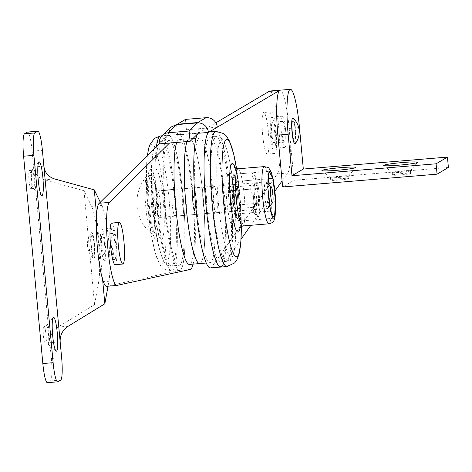 <?xml version="1.0" encoding="UTF-8"?>
<svg xmlns="http://www.w3.org/2000/svg" width="472" height="472" viewBox="0 0 472 472"><rect width="100%" height="100%" fill="white"/><g stroke="black" fill="none" stroke-linecap="round" stroke-linejoin="round"><path stroke-width="0.35" stroke-dasharray="2.36 1.77" d="M239.593 204.824L236.926 181.413L233.062 174.345L231.87 190.694L234.537 214.105L238.401 221.173L239.593 204.824L272.845 202.069M238.401 221.173L274.391 218.188M236.926 181.413L268.55 178.788M237.864 201.662A13.304 1.894 -94.7 0 1 236.832 211.019A13.304 1.894 -94.7 0 1 233.599 193.856A13.304 1.894 -94.7 0 1 234.631 184.499A13.304 1.894 -94.7 0 1 237.864 201.662M234.537 214.105L270.533 211.12M231.87 190.694L267.86 187.708M233.062 174.345L269.058 171.36M232.72 202.087A13.304 1.894 -94.7 0 1 231.687 211.444A13.304 1.894 -94.7 0 1 228.454 194.281A13.304 1.894 -94.7 0 1 229.486 184.924A13.304 1.894 -94.7 0 1 232.72 202.087M235.28 168.156A34.486 4.909 -94.7 0 1 239.44 190.723A34.486 4.909 -94.7 0 1 240.549 204.087A34.486 4.909 -94.7 0 1 240.726 207.916A34.486 4.909 -94.7 0 1 240.159 227.032M235.139 206.518A28.426 4.047 -94.7 0 1 231.593 225.262A28.426 4.047 -94.7 0 1 226.029 189.85A28.426 4.047 -94.7 0 1 228.472 169.885A28.426 4.047 -94.7 0 1 234.082 192.346A28.426 4.047 -94.7 0 1 234.997 203.367A28.426 4.047 -94.7 0 1 235.139 206.518M235.605 215.551A58.009 8.254 -94.7 0 1 228.359 253.8A58.009 8.254 -94.7 0 1 217.008 181.531A58.009 8.254 -94.7 0 1 221.993 140.786A58.009 8.254 -94.7 0 1 233.445 186.629A58.009 8.254 -94.7 0 1 235.31 209.114A58.009 8.254 -94.7 0 1 235.605 215.551M209.538 131.865A67.832 9.652 -94.7 0 1 226.017 219.356A67.832 9.652 -94.7 0 1 220.748 267.063M225.179 217.822A62.611 8.909 -94.7 0 1 220.318 261.866A62.611 8.909 -94.7 0 1 205.108 181.106A62.611 8.909 -94.7 0 1 209.969 137.069A62.611 8.909 -94.7 0 1 225.179 217.822M68.245 326.223L57.95 327.078L94.559 304.629L98.636 282.091A41.742 5.941 85.3 0 0 98.483 242.236A41.742 5.941 85.3 0 0 91.609 206.347L83.992 190.718L44.285 179.791L54.581 178.941M100.312 202.222L101.905 205.491A41.742 5.941 -94.7 0 1 108.778 241.381A41.742 5.941 -94.7 0 1 108.932 281.241L108.035 286.203M102.571 279.194L96.565 214.453M104.53 243.894A10.437 1.487 85.3 0 0 102.247 234.33A10.437 1.487 85.3 0 0 101.692 245.564A10.437 1.487 85.3 0 0 103.97 255.128A10.437 1.487 85.3 0 0 104.53 243.894M94.559 304.629L83.992 190.718M94.235 244.744A10.437 1.487 -94.7 0 1 93.68 255.983A10.437 1.487 -94.7 0 1 91.397 246.419A10.437 1.487 -94.7 0 1 91.951 235.18A10.437 1.487 -94.7 0 1 94.235 244.744M57.95 327.078C52.268 330.913 49.572 336.117 49.867 342.702L33.571 167.011C34.486 173.495 38.055 177.755 44.285 179.791M45.92 334.382A9.133 1.298 -94.7 0 1 45.436 344.218A9.133 1.298 -94.7 0 1 43.442 335.852A9.133 1.298 -94.7 0 1 43.925 326.016A9.133 1.298 -94.7 0 1 45.92 334.382M31.494 178.882A9.133 1.298 -94.7 0 1 31.01 188.712A9.133 1.298 -94.7 0 1 29.016 180.345A9.133 1.298 -94.7 0 1 29.5 170.516A9.133 1.298 -94.7 0 1 31.494 178.882M61.631 357.67L51.336 358.525L49.867 342.702L60.162 341.846M51.336 358.525A20.868 2.968 -94.7 0 1 50.427 380.928L47.589 382.603L57.885 381.754M27.547 132.06A20.868 2.968 -94.7 0 1 32.102 151.188L42.397 150.332M43.866 166.156L33.571 167.011L32.102 151.188M31.99 170.327A9.133 1.298 85.3 0 0 31.895 170.41A9.133 1.298 85.3 0 0 31.589 180.133A9.133 1.298 85.3 0 0 33.388 188.422A9.133 1.298 85.3 0 0 33.583 188.499A9.133 1.298 85.3 0 0 33.671 188.47A9.133 1.298 85.3 0 0 34.067 178.67A9.133 1.298 85.3 0 0 32.072 170.298A9.133 1.298 85.3 0 0 31.99 170.327M48.097 343.976A9.133 1.298 85.3 0 0 48.492 334.17A9.133 1.298 85.3 0 0 46.498 325.804A9.133 1.298 85.3 0 0 46.415 325.833A9.133 1.298 85.3 0 0 46.321 325.916A9.133 1.298 85.3 0 0 46.014 335.633A9.133 1.298 85.3 0 0 47.814 343.923A9.133 1.298 85.3 0 0 48.008 344.005A9.133 1.298 85.3 0 0 48.097 343.976M115.127 264.674A20.868 2.968 85.3 0 0 116.566 260.32A20.868 2.968 85.3 0 0 115.664 237.027A20.868 2.968 85.3 0 0 111.681 223.073M111.823 235.652A10.437 1.487 85.3 0 0 112.277 247.298A10.437 1.487 85.3 0 0 114.265 254.272A10.437 1.487 85.3 0 0 114.985 252.095A10.437 1.487 85.3 0 0 114.531 240.449A10.437 1.487 85.3 0 0 112.542 233.475A10.437 1.487 85.3 0 0 111.823 235.652M91.238 237.363A10.437 1.487 85.3 0 0 91.686 249.004A10.437 1.487 85.3 0 0 93.68 255.983A10.437 1.487 85.3 0 0 94.394 253.8A10.437 1.487 85.3 0 0 93.946 242.16A10.437 1.487 85.3 0 0 91.951 235.18A10.437 1.487 85.3 0 0 91.238 237.363M93.639 237.617A13.045 1.858 85.3 0 0 91.474 232.755A13.045 1.858 85.3 0 0 91.993 253.547A13.045 1.858 85.3 0 0 93.603 258.455A13.045 1.858 85.3 0 0 94.955 252.107A13.045 1.858 85.3 0 0 93.639 237.617M238.767 181.26L255.677 179.856L258.851 191.414A20.868 2.968 -94.7 0 1 259.588 211.291A20.868 2.968 85.3 0 1 258.727 216.135A20.868 2.968 85.3 0 1 257.057 215.934L253.287 212.553L236.378 213.952L233.203 202.399L233.711 190.54L232.466 182.517L234.903 174.192L234.997 177.879L238.767 181.26L238.26 193.119L241.434 204.671L238.997 213.002A20.868 2.968 85.3 0 0 238.26 193.119A20.868 2.968 85.3 0 0 234.997 177.879A20.868 2.968 85.3 0 0 233.327 177.673A20.868 2.968 85.3 0 0 232.466 182.517A20.868 2.968 85.3 0 0 233.203 202.399A20.868 2.968 85.3 0 0 236.472 217.639A20.868 2.968 85.3 0 0 236.667 217.964A20.868 2.968 85.3 0 0 238.997 213.002L240.242 221.02L257.151 219.616L257.488 218.884L259.588 211.291L258.343 203.273L241.434 204.671M236.195 210.182A13.045 1.858 85.3 0 0 236.808 210.76A13.045 1.858 85.3 0 0 237.729 199.615A13.045 1.858 85.3 0 0 235.268 185.331A13.045 1.858 85.3 0 0 234.655 184.758A13.045 1.858 85.3 0 0 233.74 195.898A13.045 1.858 85.3 0 0 236.195 210.182M234.903 174.192L251.812 172.793L255.582 176.174A20.868 2.968 -94.7 0 1 258.851 191.414L258.343 203.273M236.378 213.952L236.667 217.964M236.472 217.639L240.242 221.02M253.287 212.553L253.794 200.694A20.868 2.968 -94.7 0 0 257.057 215.934L257.151 219.616M235.404 185.325A13.045 1.858 85.3 0 0 235.186 184.994A13.045 1.858 85.3 0 0 234.785 184.747A13.045 1.858 85.3 0 0 233.87 195.892A13.045 1.858 85.3 0 0 236.325 210.176A13.045 1.858 85.3 0 0 236.938 210.748A13.045 1.858 85.3 0 0 237.298 210.441A13.045 1.858 85.3 0 0 237.764 198.269A13.045 1.858 85.3 0 0 235.404 185.325M233.711 190.54L250.62 189.136L253.794 200.694A20.868 2.968 -94.7 0 1 253.057 180.811A20.868 2.968 -94.7 0 1 255.387 175.844L255.677 179.856M255.387 175.844A20.868 2.968 -94.7 0 1 255.582 176.174M256.78 208.477A13.045 1.858 85.3 0 0 256.992 208.807A13.045 1.858 85.3 0 0 258.385 199.231A13.045 1.858 85.3 0 0 255.859 183.626A13.045 1.858 85.3 0 0 254.886 183.36A13.045 1.858 85.3 0 0 254.42 195.532A13.045 1.858 85.3 0 0 256.78 208.477M250.62 189.136L253.057 180.811L251.812 172.793M236.915 187.189A10.956 1.558 85.3 0 0 236.737 186.912A10.956 1.558 85.3 0 0 236.401 186.711A10.956 1.558 85.3 0 0 235.628 196.069A10.956 1.558 85.3 0 0 237.693 208.063A10.956 1.558 85.3 0 0 238.212 208.547A10.956 1.558 85.3 0 0 238.507 208.288A10.956 1.558 85.3 0 0 238.903 198.063A10.956 1.558 85.3 0 0 236.915 187.189M255.263 206.606A10.956 1.558 -94.7 0 1 253.281 195.732A10.956 1.558 -94.7 0 1 253.676 185.514A10.956 1.558 -94.7 0 1 253.971 185.254A10.956 1.558 -94.7 0 1 254.491 185.732A10.956 1.558 -94.7 0 1 256.556 197.733A10.956 1.558 -94.7 0 1 255.783 207.09A10.956 1.558 -94.7 0 1 255.446 206.883A10.956 1.558 -94.7 0 1 255.263 206.606M155.542 146.013A58.434 8.313 -94.7 0 1 168.917 197.969A58.434 8.313 -94.7 0 1 166.663 261.877A58.434 8.313 -94.7 0 1 159.619 249.564A58.434 8.313 -94.7 0 1 158.645 245.558A58.434 8.313 -94.7 0 1 151.825 163.306A58.434 8.313 -94.7 0 1 152.126 159.194A58.434 8.313 -94.7 0 1 155.542 146.013M168.008 140.803A62.611 8.909 -94.7 0 1 168.793 140.479A62.611 8.909 -94.7 0 1 182.605 199.302A62.611 8.909 -94.7 0 1 179.926 264.951A62.611 8.909 -94.7 0 1 179.142 265.276A62.611 8.909 -94.7 0 1 165.336 206.453A62.611 8.909 -94.7 0 1 168.008 140.803M167.513 135.629A67.832 9.652 -94.7 0 1 168.362 135.281A67.832 9.652 -94.7 0 1 183.325 199.007A67.832 9.652 -94.7 0 1 180.422 270.126A67.832 9.652 -94.7 0 1 179.572 270.48A67.832 9.652 -94.7 0 1 164.616 206.748A67.832 9.652 -94.7 0 1 167.513 135.629M157.259 190.965A13.304 1.894 -94.7 0 1 157.43 190.9A13.304 1.894 -94.7 0 1 160.362 203.397A13.304 1.894 -94.7 0 1 159.796 217.35A13.304 1.894 -94.7 0 1 159.625 217.421A13.304 1.894 -94.7 0 1 156.692 204.919A13.304 1.894 -94.7 0 1 157.259 190.965M152.114 191.396A13.304 1.894 -94.7 0 1 152.279 191.325A13.304 1.894 -94.7 0 1 155.217 203.827A13.304 1.894 -94.7 0 1 154.645 217.775A13.304 1.894 -94.7 0 1 154.48 217.846A13.304 1.894 -94.7 0 1 151.547 205.344A13.304 1.894 -94.7 0 1 152.114 191.396M176.77 142.432A62.611 8.909 -94.7 0 1 178.493 139.824A62.611 8.909 -94.7 0 1 179.089 139.624L189.384 138.774A62.611 8.909 -94.7 0 0 187.065 141.582A62.611 8.909 -94.7 0 1 188.788 138.969A62.611 8.909 -94.7 0 1 189.384 138.774A62.611 8.909 -94.7 0 1 203.255 198.293A62.611 8.909 -94.7 0 1 200.329 263.37M195.78 214.388A13.304 1.894 -94.7 0 1 195.656 214.43A13.304 1.894 -94.7 0 1 192.706 201.786A13.304 1.894 -94.7 0 1 193.331 187.956A13.304 1.894 -94.7 0 1 193.455 187.909A13.304 1.894 -94.7 0 1 196.405 200.559A13.304 1.894 -94.7 0 1 195.78 214.388M183.036 188.806A13.304 1.894 -94.7 0 1 183.165 188.765A13.304 1.894 -94.7 0 1 186.11 201.414A13.304 1.894 -94.7 0 1 185.49 215.244A13.304 1.894 -94.7 0 1 185.36 215.285A13.304 1.894 -94.7 0 1 182.416 202.635A13.304 1.894 -94.7 0 1 183.036 188.806A13.304 1.894 85.3 0 0 182.416 202.635A13.304 1.894 85.3 0 0 185.36 215.285A13.304 1.894 85.3 0 0 185.49 215.244A13.304 1.894 85.3 0 0 186.11 201.414A13.304 1.894 85.3 0 0 183.165 188.765A13.304 1.894 85.3 0 0 183.036 188.806M179.089 139.624A62.611 8.909 -94.7 0 1 192.959 199.143A62.611 8.909 -94.7 0 1 190.033 264.226A62.611 8.909 -94.7 0 1 189.437 264.426M272.503 112.796A20.868 2.968 -94.7 0 1 276.415 135.676A20.868 2.968 -94.7 0 1 274.94 153.435A20.868 2.968 -94.7 0 1 273.931 152.474A20.868 2.968 -94.7 0 1 270.025 129.594A20.868 2.968 -94.7 0 1 271.494 111.835A20.868 2.968 -94.7 0 1 272.503 112.796M264.78 113.433A20.868 2.968 -94.7 0 1 268.692 136.32A20.868 2.968 -94.7 0 1 267.223 154.073A20.868 2.968 -94.7 0 1 266.214 153.117A20.868 2.968 -94.7 0 1 262.302 130.237A20.868 2.968 -94.7 0 1 263.771 112.478A20.868 2.968 -94.7 0 1 264.78 113.433M273.577 142.556A10.437 1.487 -94.7 0 1 271.618 131.116A10.437 1.487 -94.7 0 1 272.356 122.236A10.437 1.487 -94.7 0 1 272.863 122.714A10.437 1.487 -94.7 0 1 274.816 134.154A10.437 1.487 -94.7 0 1 274.079 143.034A10.437 1.487 -94.7 0 1 273.577 142.556M294.162 140.851A10.437 1.487 -94.7 0 1 292.209 129.411A10.437 1.487 -94.7 0 1 292.947 120.531A10.437 1.487 -94.7 0 1 293.448 121.009A10.437 1.487 -94.7 0 1 295.401 132.449A10.437 1.487 -94.7 0 1 294.67 141.329A10.437 1.487 -94.7 0 1 294.162 140.851M293.018 118.053A13.045 1.858 -94.7 0 1 295.903 134.839A13.045 1.858 -94.7 0 1 295.153 143.759M269.772 91.037A41.742 5.941 -94.7 0 1 278.687 127.222A41.742 5.941 -94.7 0 1 277.341 173.885L211.556 267.347A67.832 9.652 -94.7 0 1 210.453 267.919M211.556 267.347L221.846 266.491L241.021 239.257M206.594 198.594A13.304 1.894 -94.7 0 1 205.951 213.58A13.304 1.894 -94.7 0 1 203.107 202.045A13.304 1.894 -94.7 0 1 203.751 187.059A13.304 1.894 -94.7 0 1 206.594 198.594M185.455 119.398L186.416 129.765L177.56 134.998L198.146 133.287L215.875 122.82M275.27 130.602A15.653 2.23 -94.7 0 1 274.509 148.237A15.653 2.23 -94.7 0 1 271.17 134.667A15.653 2.23 -94.7 0 1 271.925 117.038A15.653 2.23 -94.7 0 1 275.27 130.602M277.341 173.885L287.637 173.029L282.091 180.912M274.84 191.213L250.844 225.303M216.89 197.738A13.304 1.894 -94.7 0 1 216.241 212.725A13.304 1.894 -94.7 0 1 213.403 201.19A13.304 1.894 -94.7 0 1 214.046 186.204A13.304 1.894 -94.7 0 1 216.89 197.738M299.472 127.582L289.183 128.437A41.742 5.941 85.3 0 0 280.061 90.181A41.742 5.941 -94.7 0 1 288.982 126.366A41.742 5.941 -94.7 0 1 287.637 173.029M285.566 129.753A15.653 2.23 -94.7 0 1 284.805 147.382A15.653 2.23 -94.7 0 1 281.459 133.812A15.653 2.23 -94.7 0 1 282.221 116.183A15.653 2.23 -94.7 0 1 285.566 129.753M177.56 134.998L176.605 124.702L177.248 124.242M217.297 127.204L186.416 129.765M215.084 225.946A62.611 8.909 -94.7 0 1 210.022 262.715A62.611 8.909 -94.7 0 1 194.617 174.693A62.611 8.909 -94.7 0 1 199.68 137.918A62.611 8.909 -94.7 0 1 215.084 225.946M207.025 205.762A13.304 1.894 -94.7 0 1 205.951 213.58A13.304 1.894 -94.7 0 1 202.677 194.871A13.304 1.894 -94.7 0 1 203.751 187.059A13.304 1.894 -94.7 0 1 207.025 205.762M192.381 195.727A13.304 1.894 -94.7 0 1 193.455 187.909A13.304 1.894 -94.7 0 1 196.73 206.618A13.304 1.894 -94.7 0 1 195.656 214.43A13.304 1.894 -94.7 0 1 192.381 195.727M193.007 138.473L189.384 138.774A62.611 8.909 -94.7 0 1 204.789 226.802A62.611 8.909 -94.7 0 1 199.727 263.571M284.474 142.149A10.437 1.487 -94.7 0 1 284.374 142.184A10.437 1.487 -94.7 0 1 282.061 132.26A10.437 1.487 -94.7 0 1 282.551 121.416A10.437 1.487 -94.7 0 1 282.651 121.381A10.437 1.487 -94.7 0 1 284.964 131.304A10.437 1.487 -94.7 0 1 284.474 142.149M292.846 120.561A10.437 1.487 85.3 0 0 292.357 131.411A10.437 1.487 85.3 0 0 294.67 141.329A10.437 1.487 85.3 0 0 294.77 141.293A10.437 1.487 85.3 0 0 295.254 130.449A10.437 1.487 85.3 0 0 292.947 120.531A10.437 1.487 85.3 0 0 292.846 120.561M289.183 128.437L293.991 180.269L282.651 186.965M293.991 180.269L448.4 167.471M330.783 180.097A9.133 0.619 174.7 0 1 340.383 178.676A9.133 0.619 174.7 0 1 348.885 178.505A9.133 0.619 174.7 0 1 348.796 178.605A9.133 0.619 174.7 0 1 339.197 180.027A9.133 0.619 174.7 0 1 330.701 180.192A9.133 0.619 174.7 0 1 330.783 180.097M392.551 174.976A9.133 0.619 174.7 0 1 402.15 173.554A9.133 0.619 174.7 0 1 410.646 173.389A9.133 0.619 174.7 0 1 410.563 173.484A9.133 0.619 174.7 0 1 400.964 174.905A9.133 0.619 174.7 0 1 392.462 175.077A9.133 0.619 174.7 0 1 392.551 174.976M400.073 172.368A9.133 0.619 -5.3 0 0 410.321 170.893A9.133 0.619 -5.3 0 0 410.392 170.84A9.133 0.619 -5.3 0 0 410.404 170.793A9.133 0.619 -5.3 0 0 402.557 170.905A9.133 0.619 -5.3 0 0 392.309 172.386A9.133 0.619 -5.3 0 0 392.22 172.481A9.133 0.619 -5.3 0 0 392.25 172.522A9.133 0.619 -5.3 0 0 400.073 172.368M330.542 177.507A9.133 0.619 -5.3 0 0 330.459 177.602A9.133 0.619 -5.3 0 0 330.483 177.643A9.133 0.619 -5.3 0 0 338.312 177.49A9.133 0.619 -5.3 0 0 348.56 176.015A9.133 0.619 -5.3 0 0 348.625 175.962A9.133 0.619 -5.3 0 0 348.643 175.914A9.133 0.619 -5.3 0 0 340.79 176.026A9.133 0.619 -5.3 0 0 330.542 177.507M265.388 181.98A13.304 1.894 -94.7 0 1 265.518 181.938A13.304 1.894 -94.7 0 1 265.795 182.056A13.304 1.894 -94.7 0 1 268.503 195.042A13.304 1.894 -94.7 0 1 267.972 208.299A13.304 1.894 -94.7 0 1 267.842 208.417A13.304 1.894 -94.7 0 1 267.712 208.459A13.304 1.894 -94.7 0 1 264.768 195.809A13.304 1.894 -94.7 0 1 265.388 181.98M152.155 191.367A13.304 1.894 -94.7 0 1 152.279 191.325A13.304 1.894 -94.7 0 1 155.229 203.975A13.304 1.894 -94.7 0 1 154.604 217.804A13.304 1.894 -94.7 0 1 154.48 217.846A13.304 1.894 -94.7 0 1 151.53 205.196A13.304 1.894 -94.7 0 1 152.155 191.367M150.686 175.56A29.217 4.159 -94.7 0 1 150.963 175.466A29.217 4.159 -94.7 0 1 157.436 203.243A29.217 4.159 -94.7 0 1 156.073 233.61A29.217 4.159 -94.7 0 1 155.795 233.705A29.217 4.159 -94.7 0 1 149.323 205.928A29.217 4.159 -94.7 0 1 150.686 175.56M145.807 207.226A29.217 4.159 -94.7 0 1 146.821 176.085A29.217 4.159 -94.7 0 1 147.087 175.855A29.217 4.159 -94.7 0 1 147.364 175.761A29.217 4.159 -94.7 0 1 153.742 202.541A29.217 4.159 -94.7 0 1 152.468 233.911A29.217 4.159 -94.7 0 1 152.19 234.006A29.217 4.159 -94.7 0 1 151.6 233.776A29.217 4.159 -94.7 0 1 145.807 207.226M114.849 259.423A15.653 2.23 85.3 0 0 115.581 243.157A15.653 2.23 85.3 0 0 112.112 228.277A15.653 2.23 85.3 0 0 111.964 228.324A15.653 2.23 85.3 0 0 111.233 244.596A15.653 2.23 85.3 0 0 114.696 259.476A15.653 2.23 85.3 0 0 114.849 259.423M193.137 264.119A67.832 9.652 85.3 0 0 192.594 187.986A67.832 9.652 85.3 0 0 178.658 134.426A67.832 9.652 85.3 0 0 178.009 134.638L169.531 143.034M104.554 260.278A15.653 2.23 85.3 0 0 105.285 244.006A15.653 2.23 85.3 0 0 101.816 229.126A15.653 2.23 85.3 0 0 101.669 229.18A15.653 2.23 85.3 0 0 100.937 245.446A15.653 2.23 85.3 0 0 104.4 260.326A15.653 2.23 85.3 0 0 104.554 260.278M106.56 286.327A41.742 5.941 85.3 0 0 106.955 286.197L180.221 270.261A67.832 9.652 85.3 0 0 183.39 199.756A67.832 9.652 85.3 0 0 168.362 135.281A67.832 9.652 85.3 0 0 167.719 135.493L170.722 127.174M175.195 216.093A13.304 1.894 85.3 0 0 175.814 202.264A13.304 1.894 85.3 0 0 172.87 189.62A13.304 1.894 85.3 0 0 172.74 189.661A13.304 1.894 85.3 0 0 172.121 203.491A13.304 1.894 85.3 0 0 175.065 216.141A13.304 1.894 85.3 0 0 175.195 216.093M117.251 285.342L106.955 286.197M197.709 133.812L198.6 132.933L197.644 122.649M198.6 132.933L167.719 135.493L159.241 143.889M190.511 269.412L180.221 270.261M264.243 166.598A28.698 4.083 -94.7 0 1 271.211 203.615A28.698 4.083 -94.7 0 1 268.987 223.799M237.941 168.781A28.698 4.083 -94.7 0 1 244.915 205.792A28.698 4.083 -94.7 0 1 242.685 225.976M241.109 215.368A58.911 8.384 -94.7 0 1 241.334 226.306L241.109 215.385A58.911 8.384 -94.7 0 0 240.808 208.836L241.109 215.385M239.44 190.723L236.56 168.681A58.911 8.384 -94.7 0 1 238.915 185.998A58.911 8.384 -94.7 0 1 240.808 208.836L240.549 204.087M215.822 131.346A67.832 9.652 -94.7 0 1 232.295 218.837A67.832 9.652 -94.7 0 1 227.026 266.544M231.233 217.321A62.611 8.909 -94.7 0 1 226.371 261.364A62.611 8.909 -94.7 0 1 211.161 180.605A62.611 8.909 -94.7 0 1 216.023 136.561A62.611 8.909 -94.7 0 1 231.233 217.321M91.609 206.347L101.905 205.491M98.636 282.091L108.932 281.241M50.427 380.928L60.723 380.078M160.185 141.452A62.611 8.909 -94.7 0 1 160.97 141.128A62.611 8.909 -94.7 0 1 174.782 199.951A62.611 8.909 -94.7 0 1 172.103 265.6A62.611 8.909 -94.7 0 1 171.318 265.925A62.611 8.909 -94.7 0 1 157.512 207.102A62.611 8.909 -94.7 0 1 160.185 141.452M155.176 169.218A35.247 5.015 -94.7 0 1 163.241 200.553A35.247 5.015 -94.7 0 1 161.878 239.097A35.247 5.015 -94.7 0 1 153.813 207.763A35.247 5.015 -94.7 0 1 155.176 169.218M160.645 135.918A67.832 9.652 -94.7 0 1 175.602 199.644A67.832 9.652 -94.7 0 1 172.699 270.763A67.832 9.652 -94.7 0 1 171.849 271.117L171.849 271.117A67.832 9.652 -94.7 0 1 158.557 222.996A67.832 9.652 -94.7 0 1 156.385 146.715M161.955 263.677A59.85 8.514 -94.7 0 1 155.188 252.715A59.85 8.514 -94.7 0 1 147.24 156.81A59.85 8.514 -94.7 0 1 150.568 145.016A59.85 8.514 -94.7 0 1 164.268 198.222A59.85 8.514 -94.7 0 1 161.955 263.677M150.019 169.56A35.323 5.027 -94.7 0 1 158.102 200.972A35.323 5.027 -94.7 0 1 156.739 239.605A35.323 5.027 -94.7 0 1 148.656 208.199A35.323 5.027 -94.7 0 1 150.019 169.56M209.362 131.894L208.441 132.437M236.832 211.019L231.687 211.444M234.631 184.499L229.486 184.924M239.463 227.876C239.475 226.69 240.927 227.828 240.537 207.515C239.133 186.198 237.103 172.84 234.454 167.436M234.082 192.346L233.445 186.629M234.997 203.367L235.31 209.114M220.318 261.866L226.371 261.364C229.445 260.739 231.569 258.933 232.743 255.942C232.92 255.582 236.708 248.838 235.611 215.598C234.578 191.779 232.065 171.336 228.07 154.285C222.873 134.603 219.073 137.275 216.023 136.561L209.969 137.069M112.542 233.475L102.247 234.33M114.265 254.272L103.97 255.128M29.5 170.516L32.072 170.298M45.436 344.218L48.008 344.005M31.01 188.712L33.583 188.499M43.925 326.016L46.498 325.804M47.814 343.923L56.015 351.015M46.321 325.916L53.242 317.567M33.388 188.422L41.589 195.514M31.895 170.41L38.816 162.067M91.474 232.755A18.915 18.915 0 0 0 93.603 258.455M258.727 216.135L257.488 218.884M233.327 177.673L234.56 174.929M236.737 186.912L235.186 184.994M238.507 208.288L237.298 210.441M253.676 185.514L254.886 183.36M255.446 206.883L256.992 208.807M236.401 186.711L253.971 185.254M238.212 208.547L255.783 207.09M151.825 163.306C153.099 149.223 154.993 142.279 157.512 142.479L160.97 141.128L168.793 140.479M158.645 245.558C164.946 270.173 168.073 264.302 171.318 265.925L179.142 265.276M159.619 249.564C154.863 233.846 149.075 188.257 152.126 159.194M179.572 270.48L171.849 271.117C165.1 269.772 162.055 268.698 162.728 267.907C161.831 268.91 159.318 263.848 155.188 252.715L150.786 232.82L147.299 204.96L146.231 184.646L146.727 162.457L147.376 155.63M178.658 134.426L162.008 135.806M157.43 190.9L164.191 190.34M159.625 217.421L267.712 208.459M172.87 189.62L214.046 186.204M175.065 216.141L216.241 212.725M274.94 153.435L267.223 154.073M271.494 111.835L263.771 112.478M282.651 121.381L272.356 122.236M284.374 142.184L274.079 143.034M274.509 148.237L284.805 147.382M271.925 117.038L282.221 116.183M195.98 138.225L199.68 137.918M206.323 263.022L210.022 262.715M410.392 170.84L417.449 162.38M330.483 177.643L321.993 170.622M348.625 175.962L355.681 167.501M392.25 172.522L383.754 165.507M392.462 175.077L392.22 172.481M348.885 178.505L348.643 175.914M410.646 173.389L410.404 170.793M330.701 180.192L330.459 177.602M268.161 184.098L265.795 182.056M269.972 205.886L267.972 208.299M265.518 181.938L174.487 189.484M155.795 233.705L152.19 234.006M150.963 175.466L147.364 175.761M146.821 176.085A40.35 40.35 0 0 0 151.6 233.776M114.696 259.476L104.4 260.326M112.112 228.277L101.816 229.126"/><path stroke-width="0.71" d="M274.492 217.309L275.589 201.839L273.099 179.679L272.745 178.044L269.058 171.36L267.86 187.708L270.533 211.12L274.391 218.188L274.492 217.309A23.482 3.339 -94.7 0 0 275.56 202.718M272.845 202.069L275.589 201.839M268.55 178.788L272.916 178.428M240.159 227.032A34.486 4.909 -94.7 0 1 234.395 225.008A34.486 4.909 -94.7 0 1 229.669 187.691A34.486 4.909 -94.7 0 1 235.28 168.156M221.846 266.491A67.832 9.652 -94.7 0 1 220.748 267.063A67.832 9.652 -94.7 0 1 204.276 179.578A67.832 9.652 -94.7 0 1 209.538 131.865L215.822 131.346A67.832 9.652 -94.7 0 1 215.822 131.346A67.832 9.652 -94.7 0 0 210.553 179.053A67.832 9.652 -94.7 0 0 227.02 266.544A67.832 9.652 -94.7 0 1 227.02 266.544L234.619 262.945L236.761 260.119L239.068 254.184L240.909 241.068L241.334 226.306A58.911 8.384 -94.7 0 1 232.785 252.172A58.911 8.384 -94.7 0 1 222.223 180.823A58.911 8.384 -94.7 0 1 225.982 139.759A58.911 8.384 -94.7 0 1 236.555 168.681L233.681 154.078L229.669 141.417L226.412 136.001L223.905 133.647L215.81 131.346M47.589 382.603A20.868 2.968 -94.7 0 1 47.395 382.668A20.868 2.968 -94.7 0 1 42.834 363.546L53.129 362.691A20.868 2.968 85.3 0 0 57.684 381.818A20.868 2.968 85.3 0 0 57.885 381.754L60.723 380.078A20.868 2.968 85.3 0 0 61.631 357.67L43.866 166.156C44.781 172.64 48.35 176.9 54.581 178.941L94.282 189.868L100.312 202.222M108.035 286.203L104.849 303.773L102.571 279.194M96.565 214.453L94.282 189.868M60.162 341.846C59.867 335.267 62.558 330.058 68.245 326.223L104.849 303.773M42.834 363.546L23.6 156.208A20.868 2.968 -94.7 0 1 24.509 133.8L34.804 132.945L37.642 131.275L27.346 132.125L24.509 133.8M27.346 132.125A20.868 2.968 -94.7 0 1 27.547 132.06L37.837 131.204A20.868 2.968 85.3 0 0 37.642 131.275M53.413 317.414A16.957 2.413 85.3 0 0 53.242 317.567A16.957 2.413 85.3 0 0 52.569 334.465A16.957 2.413 85.3 0 0 56.015 351.015A16.957 2.413 85.3 0 0 56.54 351.109A16.957 2.413 85.3 0 0 57.277 332.902A16.957 2.413 85.3 0 0 53.413 317.414M38.987 161.914A16.957 2.413 85.3 0 0 38.816 162.067A16.957 2.413 85.3 0 0 38.144 178.959A16.957 2.413 85.3 0 0 41.589 195.514A16.957 2.413 85.3 0 0 42.114 195.609A16.957 2.413 85.3 0 0 42.852 177.401A16.957 2.413 85.3 0 0 38.987 161.914M37.837 131.204A20.868 2.968 85.3 0 1 42.397 150.332L43.866 166.156M34.804 132.945A20.868 2.968 85.3 0 0 33.895 155.353L23.6 156.208M53.129 362.691L33.895 155.353M119.398 222.436L111.681 223.073A20.868 2.968 85.3 0 0 110.241 227.433A20.868 2.968 85.3 0 0 111.144 250.726A20.868 2.968 85.3 0 0 115.127 264.674L122.85 264.037A20.868 2.968 85.3 0 0 124.284 259.677A20.868 2.968 85.3 0 0 123.381 236.383A20.868 2.968 85.3 0 0 119.398 222.436A20.868 2.968 85.3 0 0 117.965 226.796A20.868 2.968 85.3 0 0 118.867 250.083A20.868 2.968 85.3 0 0 122.85 264.037M200.329 263.37A62.611 8.909 -94.7 0 1 199.727 263.571A62.611 8.909 -94.7 0 1 186.517 210.901A62.611 8.909 -94.7 0 1 187.065 141.582A62.611 8.909 -94.7 0 0 184.322 175.543A62.611 8.909 -94.7 0 0 199.727 263.571L206.323 263.022M199.727 263.571L189.437 264.426A62.611 8.909 -94.7 0 1 176.221 211.757A62.611 8.909 -94.7 0 1 176.77 142.432M295.153 143.759A13.045 1.858 -94.7 0 1 291.714 127.021A13.045 1.858 -94.7 0 1 293.018 118.053A18.915 18.915 0 0 1 295.153 143.759M227.026 266.544L220.748 267.063A67.832 9.652 -94.7 0 1 205.875 204.27A67.832 9.652 -94.7 0 1 208.441 132.437A10.437 10.307 -120.6 0 0 197.184 122.921L206.04 117.693A10.437 10.307 59.4 0 1 217.297 127.204L279.389 90.535A41.742 5.941 -94.7 0 1 280.061 90.181A41.742 5.941 85.3 0 0 277.843 135.128L282.651 186.965L437.06 174.168L436.098 163.802L291.985 175.743L288.138 134.278A41.742 5.941 -94.7 0 1 290.357 89.332A41.742 5.941 -94.7 0 1 299.472 127.582L303.319 169.047L291.985 175.743M220.748 267.063L210.453 267.919A67.832 9.652 -94.7 0 1 195.579 205.125A67.832 9.652 -94.7 0 1 198.146 133.287L208.441 132.437M215.875 122.82L269.093 91.385A41.742 5.941 -94.7 0 1 269.772 91.037L290.357 89.332M282.091 180.912L274.84 191.213M250.844 225.303L241.021 239.257M197.272 122.915L189.089 131.015L168.504 132.72L176.599 124.632L197.184 122.921M269.093 91.385L279.389 90.535M176.599 124.632L170.722 127.174L162.191 135.617A10.437 10.254 -134.7 0 0 159.241 143.889L169.531 143.034L109.557 202.405L99.262 203.261A41.742 5.941 85.3 0 0 97.315 246.649A41.742 5.941 85.3 0 0 106.56 286.327L116.855 285.477A41.742 5.941 85.3 0 0 117.251 285.342L190.511 269.412A67.832 9.652 85.3 0 0 193.137 264.119M177.248 124.242L185.455 119.398L206.04 117.693M437.06 174.168L448.4 167.471L447.438 157.105L303.319 169.047M398.291 165.224A16.957 1.15 -5.3 0 0 417.449 162.38A16.957 1.15 -5.3 0 0 402.899 162.504A16.957 1.15 -5.3 0 0 383.754 165.507A16.957 1.15 -5.3 0 0 398.291 165.224M336.524 170.345A16.957 1.15 -5.3 0 0 355.681 167.501A16.957 1.15 -5.3 0 0 341.132 167.625A16.957 1.15 -5.3 0 0 321.993 170.622A16.957 1.15 -5.3 0 0 336.524 170.345M447.438 157.105L436.098 163.802M272.509 202.807A8.089 1.15 85.3 0 0 272.586 202.736A8.089 1.15 85.3 0 0 272.91 194.676A8.089 1.15 85.3 0 0 271.264 186.782A8.089 1.15 85.3 0 0 271.017 186.735A8.089 1.15 85.3 0 0 270.662 195.42A8.089 1.15 85.3 0 0 272.509 202.807M159.241 143.889L99.262 203.261M168.504 132.72A10.437 10.254 -134.7 0 0 162.191 135.617M189.089 131.015L190.122 141.329L169.531 143.034M109.557 202.405A41.742 5.941 85.3 0 0 107.604 245.794A41.742 5.941 85.3 0 0 116.855 285.477M190.122 141.329L197.709 133.812M197.638 122.555L177.047 124.26M264.243 166.598C269.707 168.05 267.606 166.114 271.288 172.41C273.848 181.13 275.282 190.959 275.589 201.892C275.377 220.046 275.211 222.188 268.987 223.799A28.698 4.083 -94.7 0 1 262.013 186.782A28.698 4.083 -94.7 0 1 264.243 166.598L237.941 168.781A28.698 4.083 -94.7 0 0 235.711 188.965A28.698 4.083 -94.7 0 0 242.685 225.976L239.469 227.87M274.22 217.804A23.482 3.339 -94.7 0 1 270.775 211.497M270.426 209.863A23.482 3.339 -94.7 0 1 268.043 188.959M267.96 186.829A23.482 3.339 -94.7 0 1 269.028 172.233M269.3 171.737A23.482 3.339 -94.7 0 1 272.745 178.044M273.099 179.679A23.482 3.339 -94.7 0 1 275.483 200.582M156.385 146.715A67.832 9.652 -94.7 0 1 159.796 136.272A67.832 9.652 -94.7 0 1 160.639 135.918A67.832 9.652 -94.7 0 1 160.645 135.918L162.008 135.806M217.297 127.204L209.362 131.894M277.843 135.128L288.138 134.278M268.987 223.799L242.685 225.976M234.454 167.436L237.941 168.781M47.395 382.668L57.684 381.818M160.639 135.918L154.468 138.325L149.718 144.992L148.692 148.237L147.376 155.63M193.007 138.473L195.98 138.225M271.264 186.782L268.161 184.098M272.586 202.736L269.972 205.886M174.487 189.484L164.191 190.34"/></g></svg>
